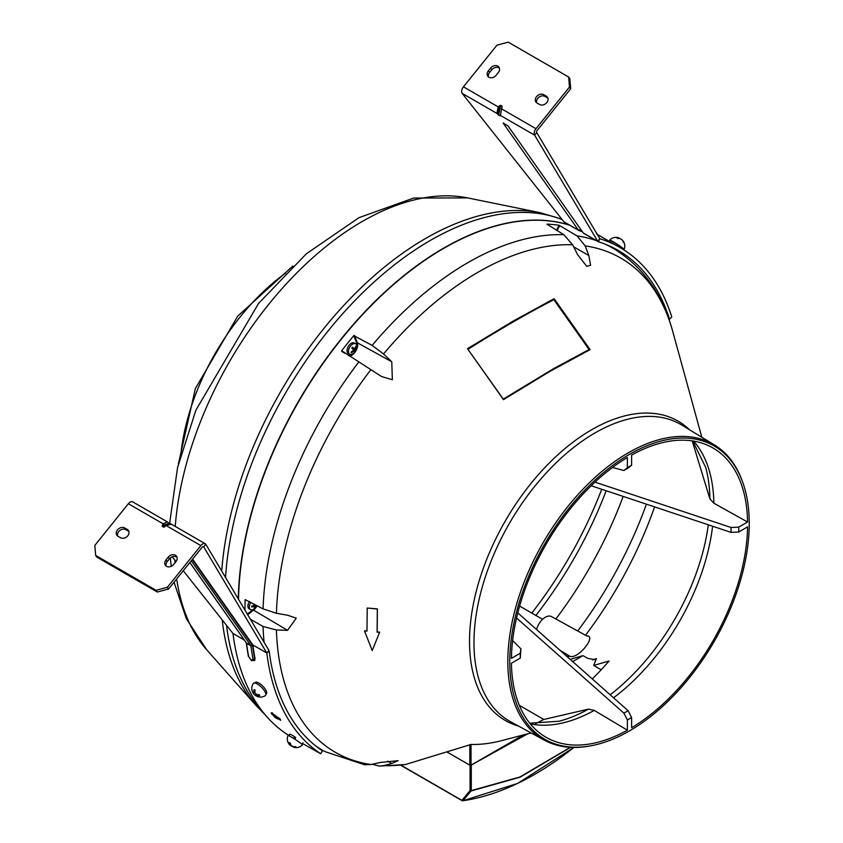 <?xml version="1.0" encoding="UTF-8"?>
<svg xmlns="http://www.w3.org/2000/svg" width="843" height="843" viewBox="0 0 843 843"><rect width="100%" height="100%" fill="white"/><g stroke="black" fill="none" stroke-linecap="round" stroke-linejoin="round"><path stroke-width="1.26" d="M529.731 723.189L559.109 721.229A168.695 97.398 120 0 0 588.509 709.121L594.22 710.396A166.229 95.976 -60 0 1 530.3 723.884M693.568 441.089A166.229 95.976 -60 0 1 713.852 503.187L709.901 498.877A168.695 97.398 120 0 0 705.675 467.359L692.683 440.942M629.5 454.356A169.338 97.767 120 0 0 511.532 637.023A169.338 97.767 120 0 0 589.046 746.118A169.338 97.767 120 0 0 629.5 730.892A169.338 97.767 120 0 0 742.198 480.847A169.338 97.767 120 0 0 629.5 454.356M589.046 746.118L587.592 746.35A170.37 98.368 -60 0 1 544.272 740.133A170.37 98.368 -60 0 1 516.675 604.01A170.37 98.368 -60 0 1 628.288 452.817A170.37 98.368 -60 0 1 714.632 445.062A170.37 98.368 -60 0 1 741.682 479.467L742.198 480.847M364.608 630.87L366.99 630.912M367.274 608.035L377.39 608.878L377.158 631.944L379.677 632.208L372.216 650.585L364.471 630.859L366.99 631.112L367.221 608.035L377.327 609.036L377.095 632.145L379.624 632.398M549.731 371.5L503.492 399.656L467.496 348.686L513.292 321.004L554.104 298.685L590.121 349.634L549.731 371.5M383.512 353.965L391.774 361.763L392.364 379.74L381.468 376.505L341.668 350.762A290.435 167.683 -60 0 1 353.818 335.651L372.142 345.398L383.512 353.965A285.366 164.754 -60 0 1 478.076 272.194A285.366 164.754 -60 0 1 572.639 244.776L563.841 234.712L546.917 224.164A290.435 167.683 -60 0 1 559.067 225.25L577.055 235.892L585.168 245.893L588.846 255.534L590.585 265.292L586.728 266.314L577.518 254.523L572.639 244.776M245.007 610.195A290.435 167.683 -60 0 1 245.113 599.605L263.069 608.878L276.42 613.272L287.568 615.221L296.251 618.13L287.568 630.332L276.42 629.974L263.069 626.497L250.371 619.215M315.282 745.581A290.003 167.43 -60 0 0 324.797 751.545L364.524 764.759L370.983 764.517L380.446 762.451L398.149 760.66L391.774 763.473L383.512 765.634L379.371 766.087L372.838 764.411M379.371 766.087L405.43 764.527L471.037 744.453A221.003 127.599 120 0 0 501.785 740.607L531.122 732.946M238.516 599.289A290.593 167.778 -60 0 1 443.955 248.232A290.593 167.778 -60 0 1 569.815 225.281M341.721 351.373L344.724 353.196M356.041 339.476A12.824 7.397 -60 0 1 356.052 341.457M520.257 653.251L520.932 648.815L520.257 658.141L520.257 653.251L511.427 658.351A167.009 96.418 -60 0 1 627.382 457.507L627.382 467.707L631.618 465.262L631.618 455.062A167.009 96.418 -60 0 1 712.008 447.433A167.009 96.418 -60 0 1 747.572 522.017L713.852 503.187M591.185 485.758L731.06 532.386L731.06 527.497L738.742 527.117L747.572 522.017M594.989 482.143L731.06 527.497M692.187 440.868L709.901 498.877M738.742 527.117L738.742 531.996L731.06 532.386M555.874 618.983A285.408 164.785 120 0 0 623.177 496.422M572.713 661.576L582.998 655.633L587.729 658.362L595.084 659.7L596.423 658.594L592.492 659.9M570.226 659.374L582.998 655.633M566.717 656.254L569.994 656.339C577.95 659.5 597.455 635.38 586.465 635.854M536.612 629.563A12.824 7.397 -60 0 1 551.585 616.623L587.181 636.17M601.196 669.774L593.683 665.433L596.423 658.594M592.302 678.952A218.78 126.313 120 0 0 609.067 661.007L593.683 665.433M738.742 531.996L747.572 526.896A167.009 96.418 -60 0 1 631.618 727.741L631.618 717.541L627.382 719.985L623.883 713.146L628.109 710.702L631.618 717.541M516.559 617.982L623.883 713.146M517.792 612.882L628.109 710.702M627.382 719.985L627.382 730.186L594.22 710.396M627.382 730.186A167.009 96.418 -60 0 1 545.021 736.677A167.009 96.418 -60 0 1 511.427 663.23L520.257 658.141M535.347 723.81L543.798 719.469L519.33 705.338M588.509 709.121L543.798 719.469M556.517 230.223L559.067 225.25M251.699 607.002A3.846 2.223 120 0 0 252.141 606.791A3.846 2.223 120 0 0 253.543 605.527M257.126 605.664A8.556 4.942 -60 0 1 253.543 610.132L253.132 609.573M353.217 349.234A3.846 2.223 120 0 0 353.649 348.307M354.492 335.472L357.295 342.732L356.6 342.869L353.818 335.651M559.731 225.502L557.118 230.592M523.334 734.98L471.037 765.17L469.825 765.17L447.043 752.019M467.496 348.686L503.282 399.108L553.956 368.433L589.088 349.55L590.121 349.634M589.088 349.55L553.862 299.708C528.54 312.711 499.931 329.234 468.044 349.255M553.862 299.708L554.104 298.685M503.492 399.656L503.282 399.108M631.618 465.262L628.109 468.065L623.883 470.499L627.382 467.707M612.545 467.465L623.883 470.499M558.308 228.274A285.408 164.785 120 0 0 557.581 228.137M557.223 228.843L557.834 229.201M558.751 225.861A287.948 166.25 -60 0 1 559.467 226.008M512.628 640.522L520.932 648.815M557.613 228.084A285.471 164.817 -60 0 1 558.34 228.221M569.573 225.144A290.593 167.778 120 0 0 340.983 339.202A290.593 167.778 120 0 0 238.284 598.888M353.902 352.975A9.568 9.568 0 0 0 356.715 348.106A5.985 3.456 120 0 0 355.662 343.828A5.985 3.456 120 0 0 350.551 346.009A5.985 3.456 120 0 0 349.676 354.197A5.985 3.456 120 0 0 353.902 352.975A5.985 3.456 120 0 0 354.787 352.026M352.553 347.116A8.936 1.338 130.7 0 1 352.184 347.569A8.936 1.338 130.7 0 1 351.816 348.033A9.558 2.023 38.8 0 1 353.386 349.792L353.28 350.298A9.558 7.534 144.9 0 1 350.962 352.184A8.936 2.318 75 0 0 351.394 352.785A9.558 7.534 -35.1 0 0 353.702 350.899L354.092 350.804A9.558 2.023 38.8 0 1 354.566 351.931A8.936 8.63 75 0 0 355.293 351.025A9.558 2.023 -141.2 0 0 354.819 349.887L354.924 349.381A9.558 7.534 -35.1 0 0 356.146 346.873A8.936 4.984 175.4 0 0 355.725 346.262A9.558 7.534 144.9 0 1 354.503 348.781L354.113 348.886A9.558 2.023 -141.2 0 0 352.553 347.116M355.662 343.828L354.239 343.017A5.985 3.456 120 0 0 349.139 345.187A5.985 3.456 120 0 0 348.264 353.375L349.676 354.197M354.165 350.056A5.985 3.456 120 0 0 355.261 347.442M352.627 348.897L355.293 351.025M352.996 350.593L353.544 351.067M250.845 602.271A5.985 3.456 120 0 0 249.328 606.907A5.985 3.456 120 0 0 250.561 609.647A5.985 3.456 120 0 0 254.797 608.425A9.568 9.568 0 0 0 256.904 605.548M254.512 604.252A9.558 5.511 60 0 1 254.565 604.726L254.28 605.211A9.558 5.511 180 0 1 251.699 606.075L251.699 607.055A9.558 5.511 -0 0 0 254.28 606.191L254.565 606.359A9.558 5.511 60 0 1 254.017 608.393A8.936 7.302 60 0 0 254.86 607.908A9.558 5.511 -120 0 0 255.408 605.864L255.692 605.379A9.558 5.511 -0 0 0 256.061 605.095M249.412 601.491A5.985 3.456 120 0 0 247.905 606.096A5.985 3.456 120 0 0 249.149 608.836L250.561 609.647M254.554 606.265A5.985 3.456 120 0 0 254.986 605.622M254.565 604.726L255.692 605.379M254.28 605.211L255.408 605.864M271.699 714.116L271.267 712.767L280.161 718.995L280.614 720.312L271.699 714.116L272.384 713.262M244.291 640.016L232.995 633.462A294.017 169.749 120 0 0 259.001 706.782A294.017 169.749 120 0 0 286.841 734.211L288.896 735.465M302.468 743.442L320.688 753.747A294.017 169.749 -60 0 1 292.848 726.329A294.017 169.749 -60 0 1 266.82 653.019L203.711 546.886A1.707 0.991 120 0 0 202.067 547.328L168.568 588.994L167.357 587.276L156.081 590.3L157.293 592.018L96.85 557.128L95.649 555.411L94.837 545.41L128.336 503.735L163.068 523.788L162.235 526.327L163.637 527.138L166.124 525.558L171.076 524.23M251.309 660.28A1.201 0.695 120 0 0 251.541 660.638L248.337 656.233A1.201 0.811 -10.8 0 0 248.674 656.686L251.309 660.28L253.026 659.194A1.201 0.811 -10.8 0 0 254.702 659.015L255.039 658.604A294.017 169.749 120 0 1 252.911 645L266.82 653.019L268.896 650.375L205.808 544.283L203.711 546.886M255.039 658.604L254.712 660.301M127.767 535.821A5.469 4.31 -35.1 0 0 128.368 530.437A5.469 4.31 -35.1 0 0 127.24 529.415L124.701 527.95A5.469 4.31 -35.1 0 0 118.136 529.193A5.469 4.31 -35.1 0 0 116.882 535.263A5.469 4.31 -35.1 0 0 118.009 536.285L120.549 537.75A5.469 4.31 -35.1 0 0 127.767 535.821M128.842 531.396A5.469 4.31 -35.1 0 0 128.452 531.132L125.913 529.667A5.469 4.31 -35.1 0 0 119.854 530.479A5.469 4.31 -35.1 0 0 117.62 536.032M320.688 753.747L322.458 750.828A290.593 167.778 -60 0 1 294.945 723.726A290.593 167.778 -60 0 1 269.212 651.27L266.82 653.019L252.9 644.958L192.573 559.13M268.506 650.87L269.212 651.27M246.093 642.45A1.201 0.948 -35.1 0 0 246.219 642.756A1.201 0.78 -7.1 0 0 246.567 643.283A1.201 0.695 120 0 0 246.462 642.988L250.814 645.496A1.201 0.695 -60 0 1 250.919 645.791L246.567 643.283A295.724 170.739 120 0 0 248.674 656.686M189.833 562.544L246.219 642.756A1.201 0.948 -35.1 0 0 246.462 642.988L189.875 562.481M253.026 659.194A295.724 170.739 -60 0 1 250.919 645.791A1.201 0.78 -7.1 0 0 252.605 645.664A294.523 170.044 120 0 0 254.702 659.015L254.828 660.185M175.945 561.628A5.469 4.31 -35.1 0 0 176.545 556.254A5.469 4.31 -35.1 0 0 168.2 557.17L166.008 559.9A5.469 4.31 -35.1 0 0 165.397 565.274A5.469 4.31 -35.1 0 0 173.742 564.367L175.945 561.628M177.019 557.212A5.469 4.31 -35.1 0 0 169.411 558.888L167.22 561.617A5.469 4.31 -35.1 0 0 166.134 566.043M205.808 544.283A5.132 2.961 120 0 0 205.228 543.746A5.132 2.961 120 0 0 200.855 545.611L167.357 587.276M172.235 556.812L175.997 561.564M183.258 570.722L232.953 633.441L244.249 639.963M169.801 524.304L167.293 521.838L163.068 523.788M164.701 526.854L163.637 527.138L164.764 526.791M167.293 521.838L132.709 501.87A5.132 2.961 120 0 0 128.336 503.735M95.649 555.411L156.081 590.3M168.568 588.994L157.293 592.018M294.344 736.729L295.608 737.509M295.166 739.469L295.64 737.351M288.749 735.697L289.718 734.19A7.861 0.58 -147 0 1 294.386 736.571L293.88 738.658M254.755 683.009L255.281 682.472A7.861 2.698 45 0 1 262.753 686.118A7.861 2.698 45 0 1 266.409 693.589L265.882 694.116M272.384 712.778L272.384 712.778A5.132 1.085 -141.2 0 0 272.352 713.125A8.209 8.209 0 0 0 273.617 715.855A8.188 5.437 139.8 0 1 273.374 715.475M277.684 718.879A8.188 5.88 -64.1 0 1 277.4 718.784A8.209 8.209 0 0 0 280.045 719.311A5.132 1.085 -141.2 0 0 280.329 719.248M277.4 718.784A8.188 5.88 -64.1 0 1 276.051 717.962L276.104 717.867A8.188 5.437 -40.2 0 0 278.095 718.12A7.682 2.75 -110.3 0 1 277.6 717.53A8.188 5.437 139.8 0 1 275.608 717.277L275.229 716.982A8.188 5.88 -64.1 0 1 274.428 715.022A7.682 2.455 -174.4 0 1 274.091 714.875A7.682 2.455 -174.4 0 1 273.785 714.716A8.188 5.88 115.9 0 0 274.586 716.666L274.533 716.761A8.188 5.437 139.8 0 1 273.617 715.855M275.682 717.309L275.408 717.646A8.188 5.88 115.9 0 0 276.072 718.141A8.188 5.88 115.9 0 0 276.736 718.457M274.059 716.381A8.188 5.437 -40.2 0 0 274.502 716.908A8.188 5.437 -40.2 0 0 275.029 717.351L275.408 717.646M293.332 746.687L293.554 747.256A8.715 8.715 0 0 0 302.395 744.864A8.578 0.632 -147 0 0 301.267 743.695A8.578 0.632 -147 0 0 293.301 738.236A8.578 0.632 -147 0 0 288 735.528A8.715 8.715 0 0 0 289.412 744.569L289.539 744.517M293.786 746.719L293.554 747.13A8.693 7.071 -51.1 0 0 296.178 747.119A8.599 4.162 89.5 0 1 295.851 746.887A8.599 4.162 89.5 0 1 295.545 746.603A8.693 7.071 128.9 0 1 292.921 746.613L290.898 745.265A8.693 5.016 -60 0 1 290.403 743.178A8.599 5.975 -13.1 0 1 289.412 742.609A8.693 5.016 120 0 0 289.908 744.696L289.412 744.569M289.686 744.59A8.693 7.071 -51.1 0 0 290.097 745.138L290.603 744.453M292.3 746.181L292.121 746.487A8.693 5.016 120 0 0 292.827 746.55M290.097 745.138L292.121 746.487M295.134 746.666L295.05 746.93A8.693 5.016 -60 0 1 293.722 747.119M289.908 744.696L290.477 743.895M257.6 696.529A8.693 5.016 -60 0 1 256.915 696.318A8.715 8.715 0 0 0 265.408 695.58A8.578 2.94 -135 0 0 265.556 692.893A8.578 2.94 -135 0 0 259.275 685.296A8.578 2.94 -135 0 0 253.29 683.483A8.715 8.715 0 0 0 252.068 690.543A8.693 6.438 158.7 0 1 252.057 690.501A8.693 6.438 158.7 0 0 253.079 692.472A2.55 0.875 -135 0 1 253.195 692.103A2.55 0.875 -135 0 1 253.88 692.092L254.923 691.155M257.494 694.643L256.873 695.349A8.693 6.438 -21.3 0 0 259.655 695.57A8.599 3.13 94.2 0 1 259.475 695.148A8.599 3.13 94.2 0 1 259.317 694.685A8.693 6.438 158.7 0 1 256.535 694.474A2.55 0.875 -135 0 0 254.871 692.672A8.693 5.016 -60 0 1 255.102 690.111A8.599 4.384 5.2 0 1 254.112 689.532A8.693 5.016 120 0 0 253.88 692.092M256.177 693.958L255.081 695.159A8.693 5.016 120 0 0 255.429 695.454A8.693 5.016 120 0 0 256.188 695.844M256.915 696.318A8.693 5.016 -60 0 1 256.072 695.728A2.55 0.875 -135 0 0 256.788 695.696A2.55 0.875 -135 0 0 256.873 695.349M256.072 695.728L257.104 694.59M252.436 691.523A8.693 6.438 -21.3 0 0 252.826 692.482A8.693 6.438 -21.3 0 0 253.416 693.357A2.55 0.875 -135 0 0 255.081 695.159M253.416 693.357L254.86 692.071M599.858 238.717L598.382 241.772A290.593 167.778 -60 0 1 618.34 250.497A290.593 167.778 -60 0 1 650.996 280.782A290.593 167.778 -60 0 1 669.479 319.128L671.797 316.968A294.017 169.749 -60 0 0 653.093 278.179A294.017 169.749 -60 0 0 620.048 247.536A294.017 169.749 -60 0 0 599.858 238.717L536.738 132.593L534.652 135.196L597.74 241.298L599.584 239.012L597.761 241.33L583.23 232.921A3.593 2.076 120 0 0 583.883 233.406A290.593 167.778 -60 0 1 584.283 233.532M536.548 96.629A5.469 4.31 -35.1 0 0 535.937 102.014A5.469 4.31 -35.1 0 0 537.065 103.036L539.604 104.5A5.469 4.31 -35.1 0 0 546.18 103.257A5.469 4.31 -35.1 0 0 547.423 97.187A5.469 4.31 -35.1 0 0 546.306 96.165L543.767 94.701A5.469 4.31 -35.1 0 0 536.548 96.629M547.897 98.136A5.469 4.31 -35.1 0 0 547.507 97.883L544.968 96.418A5.469 4.31 -35.1 0 0 537.76 98.346A5.469 4.31 -35.1 0 0 536.675 102.772M596.064 232.457L597.034 234.47M596.486 233.068A1.201 0.98 -66.5 0 0 596.17 232.531M488.371 70.823A5.469 4.31 -35.1 0 0 487.76 76.197A5.469 4.31 -35.1 0 0 496.106 75.28L498.297 72.551A5.469 4.31 -35.1 0 0 498.908 67.166A5.469 4.31 -35.1 0 0 490.563 68.083L488.371 70.823L489.572 72.54A5.469 4.31 -35.1 0 0 488.497 76.966M581.112 229.918A4.278 3.372 -35.1 0 0 578.393 230.128L563.883 221.751L462.122 93.331A5.132 2.961 -60 0 1 463.45 86.84L496.949 45.174L508.224 42.15L568.667 77.04L569.468 87.04L570.679 88.757L537.181 130.433A1.707 0.991 -60 0 0 536.738 132.593M503.629 122.941A4.278 3.372 -35.1 0 0 503.166 123.099L578.393 230.128A3.593 2.076 120 0 0 579.046 230.613L564.536 222.236M581.27 230.139A4.278 3.456 -72.7 0 0 579.046 230.613A290.593 167.778 -60 0 1 582.376 231.72M598.382 241.772L583.883 233.406A4.278 3.456 -72.7 0 0 583.872 233.29M583.23 232.921L507.992 125.892L503.166 123.099M500.31 115.923L502.08 106.123L500.668 105.312L498.181 106.892L496.854 113.383L498.645 115.228L500.141 115.575M502.112 107.135L501.733 107.809M499.92 115.143L534.652 135.196A5.132 2.961 -60 0 1 535.979 128.716L569.468 87.04M568.667 77.04L569.868 78.757L570.679 88.757M499.383 68.125A5.469 4.31 -35.1 0 0 491.775 69.8L489.572 72.54M610.163 240.698A8.578 0.632 33 0 1 609.71 240.086A8.578 0.632 33 0 1 615.084 242.879A8.578 0.632 33 0 1 622.966 248.274A8.578 0.632 33 0 1 624.094 249.433A8.578 0.632 33 0 1 623.356 249.265M618.657 238.464L618.983 237.905A8.693 5.016 120 0 0 617.055 238.032A8.599 6.533 -94.1 0 1 618.045 238.601A8.693 5.016 -60 0 1 619.974 238.474L622.008 239.823A8.693 7.071 128.9 0 1 623.177 242.036A8.599 4.721 152.1 0 1 623.525 242.268A8.599 4.721 152.1 0 1 623.82 242.542A8.693 7.071 -51.1 0 0 622.64 240.339L622.587 240.655M618.456 237.694L618.983 237.905M609.637 241.519L610.3 240.487A7.861 0.58 33 0 1 617.213 244.28A7.861 0.58 33 0 1 623.493 249.054L623.23 249.454M400.994 765.191L461.89 800.355A0.854 0.685 40.2 0 0 462.87 800.734A289.549 167.167 120 0 0 573.862 747.456L517.634 783.421L462.617 800.85A0.854 0.632 -98.2 0 1 462.291 800.776L400.699 765.223M570.574 747.351L520.152 777.162L471.037 790.997A0.854 0.643 -96.5 0 0 471.279 790.608L519.941 776.983L570.279 747.341M461.89 800.355L470.067 790.608L471.279 790.608L471.279 765.054L527.507 733.895M470.088 765.044L470.067 790.608A0.854 0.685 39.8 0 0 471.037 790.997L462.87 800.734A0.854 0.632 -98.2 0 1 462.617 800.85M610.163 694.79A168.695 97.398 120 0 0 708.31 524.799M544.272 740.133L510.616 721.745A171.277 98.894 -60 0 1 482.87 584.905A171.277 98.894 -60 0 1 595.074 432.902A171.277 98.894 -60 0 1 681.882 425.104L714.632 445.062M518.55 726.086A172.826 99.78 -60 0 1 475.768 593.251A172.826 99.78 -60 0 1 591.733 429.709A172.826 99.78 -60 0 1 689.606 429.814M276.42 613.272A285.366 164.754 -60 0 1 370.983 369.55M370.983 764.517A285.366 164.754 -60 0 1 276.42 629.974M405.43 764.527A285.366 164.754 -60 0 1 383.512 765.634M372.142 345.398A290.003 167.43 -60 0 1 467.991 262.594A290.003 167.43 -60 0 1 563.841 234.712M264.091 642.303A290.003 167.43 -60 0 1 263.069 626.497M263.069 608.878A290.003 167.43 -60 0 1 358.928 361.837M391.774 361.763L357.295 342.732A8.556 4.942 -60 0 1 351.605 355.388A8.556 4.942 -60 0 1 349.582 356.157M588.846 255.534L573.651 246.799M348.57 355.535A8.04 4.647 120 0 0 351.257 354.766A8.04 4.647 120 0 0 352.153 354.155M646.402 504.167A284.871 164.469 -60 0 1 577.718 630.975M654.6 506.896A280.266 161.814 -60 0 1 585.506 635.253M712.609 526.232A166.229 95.976 -60 0 1 613.556 697.793M569.994 656.339L560.026 650.322M568.519 656.402A280.266 161.814 -60 0 1 567.813 657.224M247.315 614.083L253.037 609.615M287.568 630.332L253.543 610.132L247.684 614.705M356.863 345.999A8.04 4.647 120 0 0 356.6 342.869M577.055 235.892A290.003 167.43 -60 0 1 596.38 240.624M604.937 244.07A290.003 167.43 -60 0 1 614.768 249.286C643.43 267.4 662.735 294.723 672.693 331.267A285.366 164.754 -60 0 0 585.168 245.893M391.774 763.473L387.675 761.145M471.037 744.453L471.037 765.17M469.825 765.17L469.825 744.643M606.18 490.752A285.471 164.817 -60 0 1 535.906 615.464M601.723 489.267A284.765 164.417 -60 0 1 531.785 613.093M225.534 577.455A290.593 167.778 -60 0 1 327.653 331.51A290.593 167.778 -60 0 1 562.112 219.517M221.698 571.006A289.718 167.272 -60 0 1 323.269 329.234A289.718 167.272 -60 0 1 540.489 212.752L561.891 219.233M175.249 526.432A265.714 153.415 -60 0 1 268.401 304.734A265.714 153.415 -60 0 1 467.623 197.905L540.489 212.752M180.823 454.619A170.423 98.399 -60 0 1 240.171 316.915A170.423 98.399 -60 0 1 285.651 273.069M174.027 582.197L186.377 618.825L206.725 649.795A265.714 153.415 -60 0 1 176.682 578.899M174.986 562.818A265.714 153.415 -60 0 1 174.817 560.068M206.725 649.795L256.019 705.475A289.718 167.272 -60 0 1 222.225 619.89M262.036 710.912A290.593 167.778 -60 0 1 226.567 625.369M128.452 531.132L127.24 529.415M192.257 559.52L252.394 645.074A1.201 0.948 -35.1 0 1 250.814 645.496L191.256 560.764M252.605 645.664A2.392 1.38 120 0 0 252.394 645.074M251.541 660.638L254.639 660.417M169.411 558.888L168.2 557.17M167.22 561.617L166.008 559.9M125.913 529.667L124.701 527.95M166.124 525.558L200.855 545.611M162.235 526.327L166.566 525.168M162.193 525.315L168.906 523.514M547.507 97.883L546.306 96.165M544.968 96.418L543.767 94.701M496.854 113.383L462.122 93.331M498.181 106.892L463.45 86.84M499.541 105.649L497.739 114.437M500.668 105.312L498.645 115.228M535.979 128.716L501.248 108.663M491.775 69.8L490.563 68.083M324.797 751.545L318.675 748.184M614.768 249.286L608.836 245.682M701.829 437.264L672.693 331.267M519.625 606.064L542.576 619.31M467.623 197.905L413.692 198.042L359.013 217.642L306.42 253.743L258.601 303.385L195.871 410.214L177.557 467.57L169.591 523.629M292.848 266.009L237.684 316.209L195.344 388.634L178.316 464.388M171.266 566.285L170.318 557.961M265.071 714.674L256.019 705.475M248.337 656.233L246.219 642.819M170.655 523.777L205.228 543.746M302.911 742.757L301.931 744.253M274.502 716.908A8.209 8.209 0 0 0 276.072 718.141M257.673 694.664L257.052 695.391M255.018 690.522L253.869 691.513M252.826 692.482A8.715 8.715 0 0 0 255.429 695.454M620.048 247.536L597.265 234.386M624.094 249.433A8.715 8.715 0 0 0 622.682 240.392M617.982 238.558L618.383 237.842M618.541 237.705A8.715 8.715 0 0 0 609.71 240.086"/></g></svg>

